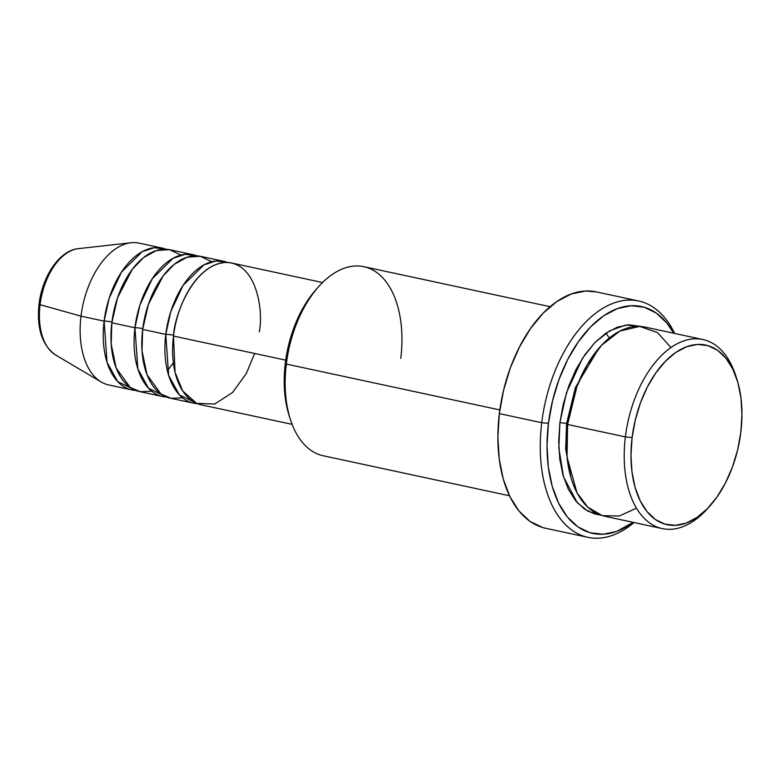 <?xml version="1.0" encoding="UTF-8"?>
<svg xmlns="http://www.w3.org/2000/svg" width="781" height="781" viewBox="0 0 781 781"><rect width="100%" height="100%" fill="white"/><g stroke="black" fill="none" stroke-linecap="round" stroke-linejoin="round"><path stroke-width="1.17" d="M57.54 355.98A55.344 32.06 -77.9 0 1 40.085 304.688A4.832 0.605 -173 0 1 39.05 304.18A4.832 0.605 -173 0 1 39.997 303.936L41.764 294.173M259.321 331.779C263.607 310.799 256.812 261.889 225.172 262.484C193.278 265.042 174.319 315.231 173.48 336.035A72.516 42.008 102.1 0 0 201.166 404.812L292.094 424.347M193.463 403.152A72.516 42.008 -77.9 0 0 197.378 403.67L179.366 394.883L168.667 375.466L165.777 334.375A4.832 0.605 -173 0 1 172.484 335.069A4.832 0.605 7 0 0 165.777 334.375L170.805 311.521L183.105 285.368L203.909 264.905L216.073 260.942L227.71 262.484A72.516 42.008 -77.9 0 0 223.922 261.352L200.805 256.383A72.516 42.008 102.1 0 0 142.659 329.416A72.516 42.008 102.1 0 0 170.346 398.183L193.463 403.152A72.516 42.008 -77.9 0 1 165.777 334.375L142.659 329.416L165.777 334.375A72.516 42.008 -77.9 0 1 223.922 261.352M211.749 261.733L200.248 256.266L187.176 257.183L174.261 264.329L163.073 276.035L148.429 304.317L142.659 329.416L142.005 350.767L147.033 374.763L160.935 394.005L171.137 398.339L182.52 397.802M162.633 396.533A72.516 42.008 -77.9 0 0 166.558 397.051L148.546 388.264L137.837 368.847L134.947 327.756A4.832 0.605 -173 0 1 141.664 328.44A4.832 0.605 7 0 0 134.947 327.756L139.975 304.893L152.285 278.749L173.089 258.286L185.253 254.313L196.89 255.865A72.516 42.008 -77.9 0 0 193.102 254.723L169.985 249.764A72.516 42.008 102.1 0 0 111.829 322.787A72.516 42.008 102.1 0 0 139.516 391.564L162.633 396.533A72.516 42.008 -77.9 0 1 134.947 327.756L111.829 322.787L134.947 327.756A72.516 42.008 -77.9 0 1 193.102 254.723M180.928 255.114L169.428 249.647L156.346 250.564L143.44 257.71L132.243 269.416L117.609 297.688L111.829 322.787L111.175 344.148L116.213 368.134L130.115 387.376L140.307 391.72L151.69 391.183M131.813 389.914A72.516 42.008 -77.9 0 0 135.738 390.422L117.726 381.636L107.017 362.228L104.127 321.137A4.832 0.605 -173 0 1 110.843 321.821A4.832 0.605 7 0 0 104.127 321.137L109.155 298.274L121.455 272.13L142.269 251.667L154.423 247.694L166.06 249.246A72.516 42.008 -77.9 0 0 162.282 248.104L139.164 243.135A72.516 42.008 102.1 0 0 81.009 316.168L40.085 304.688A55.344 32.06 102.1 0 0 55.461 354.906C42.018 345.182 36.551 328.274 39.05 304.18A4.832 0.605 7 0 0 40.085 304.688L81.009 316.168A72.516 42.008 102.1 0 0 108.696 384.945L131.813 389.914A72.516 42.008 -77.9 0 1 104.127 321.137L81.009 316.168L104.127 321.137A72.516 42.008 -77.9 0 1 162.282 248.104M670.967 347.545L657.534 332.599L639.668 326.409L619.938 331.066L601.614 345.222L587.039 365.049L576.915 386.497L567.592 424.483L625.386 436.901A96.698 56.017 102.1 0 0 646.404 520.371A96.698 56.017 102.1 0 0 707.244 508.929L709.861 506.02A91.855 53.215 -77.9 0 1 652.067 516.876A91.855 53.215 -77.9 0 1 632.102 437.585L625.386 436.901L567.592 424.483A96.698 56.017 102.1 0 0 604.504 516.182L662.298 528.6A96.698 56.017 -77.9 0 1 625.386 436.901A96.698 56.017 -77.9 0 1 702.92 339.52A96.698 56.017 -77.9 0 1 736.405 377.809M737.01 379.644L735.819 375.915A96.698 56.017 102.1 0 0 676.092 344.353A96.698 56.017 102.1 0 0 625.386 436.901L632.102 437.585A91.855 53.215 -77.9 0 1 680.271 349.663A91.855 53.215 -77.9 0 1 737.01 379.644A91.855 53.215 -77.9 0 1 740.827 432.196L741.95 414.594L740.944 397.783L737.84 382.387L732.763 369.013L725.9 358.176L717.534 350.279L707.967 345.641L697.57 344.431L686.753 346.686L675.916 352.348L665.5 361.173L655.874 372.83L647.429 386.868L640.488 402.762L635.314 419.885L632.102 437.585L630.98 455.177L631.985 471.997L635.09 487.393L640.166 500.758L647.029 511.604L655.396 519.502L664.963 524.139L675.36 525.349L686.177 523.085L697.003 517.432L707.43 508.607L717.046 496.95L725.49 482.912L732.441 467.018L737.615 449.895L740.827 432.196A91.855 53.215 -77.9 0 1 709.861 506.02M550.107 306.699L363.858 266.682A96.698 56.017 102.1 0 0 286.324 364.063L499.83 409.927L286.324 364.063L285.329 363.087A91.855 53.215 102.1 0 0 289.146 415.638L290.337 419.368A96.698 56.017 -77.9 0 1 286.324 364.063A96.698 56.017 102.1 0 0 323.236 455.762L509.495 495.769M638.643 300.988A120.87 70.017 -77.9 0 1 674.638 333.448A120.87 70.017 102.1 0 0 599.808 310.262A120.87 70.017 102.1 0 0 541.721 422.706A120.87 70.017 -77.9 0 1 638.643 300.988L596.264 291.889A120.87 70.017 102.1 0 0 499.342 413.608L541.721 422.706L548.438 423.39A116.037 67.215 -77.9 0 1 602.21 316.832A116.037 67.215 -77.9 0 1 673.749 333.253L666.925 323.09L656.352 313.113L644.266 307.255L631.136 305.722L617.478 308.583L603.791 315.719L590.621 326.868L578.477 341.6L567.807 359.338L559.04 379.41L552.499 401.034L548.438 423.39L547.022 445.619L548.301 466.862L552.216 486.309L558.63 503.198L567.289 516.895L577.872 526.863L589.948 532.73L603.078 534.263L616.746 531.402L633.127 522.333A116.037 67.215 -77.9 0 1 548.438 423.39L541.721 422.706A120.87 70.017 102.1 0 0 634.016 522.518A120.87 70.017 -77.9 0 1 587.868 537.338A120.87 70.017 -77.9 0 1 541.721 422.706L499.342 413.608A120.87 70.017 102.1 0 0 545.489 528.229L587.868 537.338M566.596 423.517L575.441 387.464L598.861 348.277L575.441 387.464L566.596 423.517A4.832 0.605 7 0 0 559.879 422.824L566.479 392.706L582.519 358.206L594.907 342.527L609.727 330.763L625.747 325.052L641.221 326.517L628.803 324.769L617.41 327.151L606.017 333.096L595.034 342.39L584.91 354.662L576.027 369.442L568.714 386.175L563.267 404.197L559.879 422.824A4.832 0.605 -173 0 1 566.596 423.517L565.678 449.046L571.018 477.884L565.678 449.046L566.596 423.517A4.832 0.605 -173 0 1 567.68 423.78M285.719 360.148L173.48 336.035L285.719 360.148M708.562 507.435A96.698 56.017 -77.9 0 1 662.298 528.6M55.461 354.906L101.149 381.968A72.516 42.008 -77.9 0 1 81.009 316.168A72.516 42.008 -77.9 0 1 131.062 242.754L78.285 248.661A55.344 32.06 102.1 0 0 40.085 304.688A55.344 32.06 -77.9 0 1 78.549 248.641M702.92 339.52L645.126 327.112A96.698 56.017 102.1 0 0 567.592 424.483L567.055 457.022L576.993 492.772L587.781 507.191L602.336 515.636L619.284 516.026L636.466 508.158M600.706 515.118L594.478 513.937L584.413 509.056L575.597 500.738L568.373 489.326L563.033 475.248L559.762 459.052L558.698 441.353L559.879 422.824L558.845 448.177L563.521 476.908L577.305 502.739L588.005 511.272L600.706 515.118M542.58 527.487L529.996 521.386L518.984 510.999L509.954 496.736L503.276 479.134L499.196 458.886L497.868 436.755L499.342 413.608L503.569 390.315L510.383 367.783L519.521 346.881L530.631 328.401L543.283 313.054L556.999 301.446L571.253 294.007L585.486 291.03L596.469 291.928M289.224 415.863L285.221 397.5L284.206 380.689L285.329 363.087L288.54 345.387L293.715 328.264L300.665 312.38L309.11 298.332L316.461 289.077M322.553 282.537L231.635 263.002A72.516 42.008 102.1 0 0 173.48 336.035L175.071 372.4L182.754 391.017L196.636 403.367L214.775 404.011L232.621 392.443L246.269 373.611L254.655 353.471M318.921 286.354L316.295 289.263A91.855 53.215 102.1 0 0 285.329 363.087L286.324 364.063A96.698 56.017 -77.9 0 1 318.921 286.354A96.698 56.017 -77.9 0 1 379.751 274.912A96.698 56.017 -77.9 0 1 400.77 358.381M609.287 338.066L606.007 333.106M167.398 370.887L172.845 363.448M39.05 304.18C42.203 276.513 59.376 250.418 78.285 248.661"/></g></svg>
